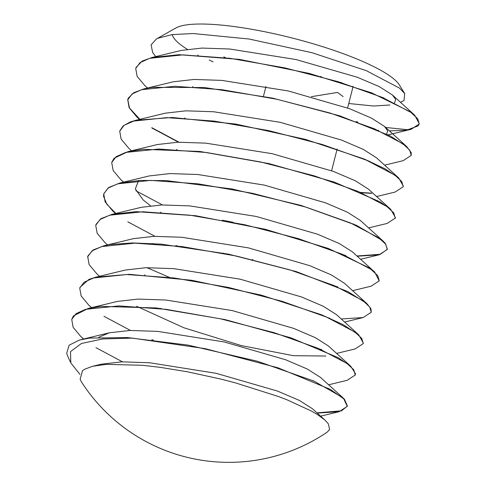 <?xml version="1.0" encoding="UTF-8"?>
<svg xmlns="http://www.w3.org/2000/svg" width="486" height="486" viewBox="0 0 486 486"><rect width="100%" height="100%" fill="white"/><g stroke="black" fill="none" stroke-linecap="round" stroke-linejoin="round"><path stroke-width="0.73" d="M343.171 96.629L337.563 92.419L311.392 96.671M320.711 76.43L321.446 76.867M223.839 56.905A83.118 16.858 -165.7 0 0 225.583 57.773M340.492 82.401L341.336 82.432M265.97 86.417L263.406 96.477M353.152 86.235L347.605 108.001M337.156 148.989L331.61 170.75M222.272 220.243A60.513 12.271 14.3 0 1 233.323 222.357M81.593 382.166L80.129 379.256L82.511 370.678L84.625 369.232L92.626 366.28L106.276 364.354L142.234 365.278L159.736 367.276L187.438 371.796L220.93 379.104L235.358 382.853L278.466 396.527L287.129 399.85L311.611 411.138L318.069 414.959L325.013 420.153L328.336 423.816L329.593 429.442L327.291 432.078A175.252 175.252 0 0 1 81.593 382.16M67.475 355.509L66.691 353.298L69.14 345.2L79.358 340.079L89.473 338.092L127.162 337.557M347.368 405.913L344.483 399.304L342.77 397.615L313.95 381.079L257.222 361.195L187.991 345.103L127.168 337.557A144.239 29.251 14.3 0 1 132.338 338.116L102.68 338.955L81.448 343.487L70.488 351.603L70.81 362.89L79.904 374.335M93.227 366.14L101.282 364.19L121.962 361.833L149.731 362.769L216.179 373.321L277.512 391.078L299.303 400.403L312.401 408.72L325.013 420.153M98.761 337.248L109.229 332.819L129.938 330.462L157.713 331.391L224.222 341.962L285.592 359.731L307.365 369.062L320.456 377.385L342.77 397.615M88.081 308.495L117.32 301.423L138.03 299.084L165.805 300.02L232.272 310.59L293.574 328.354L315.359 337.679L328.421 345.989L350.716 366.201L338.274 357.72L290.974 337.849L224.951 319.563L156.158 307.936L101.222 306.411L88.081 308.495L73.398 315.967L71.77 319.32M325.839 356.019L293.435 355.691L241.366 345.601L183.86 327.758L136.621 306.271M95.955 277.142L125.218 270.07L145.891 267.707L173.654 268.637L240.12 279.183L301.496 296.946L323.287 306.271L336.409 314.594L358.717 334.811L343.165 324.666L321.501 314.776L261.432 295.172L191.709 280.27L129.185 274.317L95.955 277.142L88.962 279.371L79.929 287.402M145.065 275.143L144.628 274.894M104.083 245.734L133.316 238.669L154.05 236.336L181.825 237.271L248.316 247.854L309.625 265.623L331.397 274.948L344.44 283.259L366.748 303.483L347.861 291.588L296.247 271.589L228.499 254.148L160.988 244.118L132.556 242.939L110.036 244.555L104.083 245.734L93.124 249.974L87.917 255.97L87.62 257.228M153.041 243.765L152.61 243.516M111.999 214.387L141.256 207.315L161.923 204.952L189.692 205.888L256.14 216.434L317.486 234.191L339.277 243.516L352.386 251.839L374.688 272.045L369.299 267.889L328.281 248.449L265.332 229.301L195.651 215.723L136.08 211.641L111.999 214.387L101.009 218.651L96.003 224.404M161.048 212.388L160.629 212.145M150.496 205.73L143.188 199.965L135.333 188.975L138.571 180.506M120.006 182.997L149.238 175.932L169.96 173.581L197.735 174.51L264.244 185.087L325.602 202.862L347.375 212.188L360.448 220.51L382.761 240.74L356.536 225.358L301.004 205.414L232.053 188.969L166.352 180.634L140.004 180.434L120.006 182.997L108.749 187.462L103.779 193.707L103.53 196.247L106.859 204.29L115.905 213.445M169.049 181.017L168.606 180.762M128.055 151.62L157.3 144.549L177.998 142.204L205.766 143.139L272.227 153.704L333.542 171.461L355.327 180.786L368.4 189.103L390.695 209.314L380.167 201.927L334.368 182.135L269.019 163.606L199.916 151.48L143.765 149.311L128.055 151.62L114.107 158.248L111.816 162.203M177.032 149.633L176.612 149.39M135.94 120.261L165.204 113.189L185.883 110.826L213.646 111.756L280.13 122.308L341.506 140.071L363.291 149.396L376.407 157.725L398.727 177.949L385.21 168.891L364.354 159.068L305.336 139.354L235.716 124.045L172.323 117.491L135.94 120.261L130.473 121.889L123.25 125.819L119.811 130.862M185.051 118.262L184.613 118.013M411.235 155.411L411.192 152.555L406.727 146.59L390.064 135.831L339.823 115.856L272.585 98.117L204.594 87.553L152.288 87.34L144.075 88.853L173.308 81.788L194.035 79.449L221.816 80.39L288.295 90.967L349.604 108.736L371.377 118.062L384.42 126.372L387.7 130.862L386.546 134.312M193.027 86.885L192.602 86.636M385.623 127.46L407.748 129.744L417.984 125.965L419.309 123.766L414.68 115.164L410.749 112.029L371.383 92.747L309.327 73.429L239.574 59.401L178.982 54.693L151.966 57.506L181.229 50.435L201.89 48.071L229.659 49.007L296.114 59.553L357.465 77.304L379.262 86.63L392.378 94.952L395.677 99.466L394.559 102.941M389.869 104.994L373.667 106.021L348.754 103.506M213.099 61.922L209.278 59.991M356.05 121.64L357.842 122.047M151.966 57.506L142.185 61.066L136.013 67.475M368.4 161.03L369.123 161.097M144.075 88.853L133.693 92.741L128.274 98.148L127.769 99.575L129.476 108.032L139.889 119.307M151.784 127.678L178.939 142.179M360.43 192.407L371.553 193.173M403.368 186.223L398.727 177.949M352.405 223.779L353.122 223.846M395.167 218.39L395.404 217.546L390.695 209.314M344.428 255.162L345.127 255.229M356.955 255.982L380.301 254.306L387.312 249.294M387.342 249.111L385.252 243.316L382.761 240.74M127.806 221.823L154.961 236.311M176.655 245.697L177.457 246.019M336.421 286.533L337.12 286.594M379.238 280.944L374.688 272.045M146.954 267.683L169.456 277.391M328.415 317.911L329.137 317.978M371.274 312.188L370.903 308.64L366.748 303.483M160.666 308.446L161.48 308.774M320.438 349.288L321.125 349.349M363.37 343.171L358.717 334.811M152.671 339.829L153.448 340.139M312.413 380.66L313.136 380.726M355.193 375.222L355.466 373.722L350.716 366.201M316.969 412.863L341.537 410.81L347.32 406.15M132.344 338.116L205.122 348.638L278.004 367.805L330.316 389.365L343.76 398.842L347.283 406.375L339.125 411.691L317.224 413.094M122.466 361.821L95.949 347.666M83.659 338.997L80.907 336.634L73.143 327.37L71.74 319.43L76.095 313.604L85.633 309.327L118.791 305.901L166.2 309.357L220.729 318.871L274.171 332.697L318.452 348.438L346.895 363.394L353.753 369.761L355.26 374.992L347.18 380.307L328.621 384.791M313.792 381.012L313.081 380.951M152.616 340.042L151.851 339.732M130.461 330.45L103.955 316.289M91.66 307.632L88.829 305.196L81.138 295.968L79.734 288.052L84.078 282.226L93.652 277.962L126.785 274.529L174.188 277.974L228.73 287.487L282.166 301.326L326.434 317.06L354.889 332.017L361.742 338.384L363.279 343.62L355.084 348.948L336.604 353.413M321.756 349.628L321.076 349.568M160.617 308.671L159.815 308.349M99.551 276.279L96.86 273.843L89.114 264.597L87.747 256.681L92.079 250.849L101.635 246.578L134.774 243.146L182.195 246.602L236.725 256.116L290.154 269.943L334.441 285.689L362.902 300.646L369.737 307.006L371.261 312.237L363.176 317.546L341.227 318.968M329.775 318.257L329.065 318.196M168.606 277.287L167.84 276.977M107.534 244.901L104.891 242.508L97.145 233.244L95.724 225.297L100.086 219.478L109.642 215.207L142.787 211.775L190.19 215.225L244.725 224.739L298.167 238.571L342.436 254.312L370.879 269.268L377.75 275.635L379.262 280.865L371.091 286.199L352.605 290.664M337.764 286.88L337.077 286.819M176.618 245.916L175.829 245.6M115.546 213.53L112.813 211.052L105.11 201.83L103.743 193.926L108.062 188.094L117.636 183.83L150.769 180.391L198.179 183.848L252.72 193.367L306.15 207.194L350.43 222.934L378.898 237.891L385.726 244.251L387.269 249.488L379.129 254.804L357.216 256.213M345.753 255.496L345.06 255.436M162.446 204.94L135.94 190.785M123.644 182.116L120.905 179.759L113.135 170.489L111.719 162.549L116.087 156.723L125.625 152.446L158.782 149.02L206.192 152.476L260.715 161.99L314.163 175.817L358.443 191.563L386.88 206.514L393.745 212.88L395.252 218.111L387.154 223.432L368.613 227.91M353.778 224.131L353.073 224.07M131.536 150.775L128.802 148.303L121.117 139.081L119.726 131.171L124.064 125.345L133.638 121.081L166.771 117.642L214.174 121.093L268.715 130.613L322.151 144.445L366.42 160.18L394.881 175.136L401.722 181.503L403.271 186.739L395.082 192.061L376.589 196.532M371.632 193.398L361.062 192.687M178.453 142.191L151.93 128.031M139.652 119.368L136.864 116.974L129.112 107.722L127.733 99.8L132.077 93.968L141.62 89.697L174.766 86.265L222.187 89.722L276.716 99.235L330.146 113.062L374.433 128.808L402.888 143.765L409.728 150.125L411.247 155.356L403.173 160.672L384.608 165.155M369.767 161.376L369.056 161.316M147.525 88.021L144.864 85.609L137.131 76.357L135.709 68.417L140.071 62.597L149.627 58.326L182.772 54.894L230.176 58.344L284.711 67.858L338.153 81.691L382.421 97.431L410.87 112.388L417.729 118.754L419.254 123.985L411.071 129.319L405.148 130.303L389.401 130.886M407.76 129.75A144.239 29.251 14.3 0 1 405.142 130.303M378.649 130.394L377.999 130.345M155.763 56.595L152.659 52.512L151.085 44.906L156.322 39.038L157.944 38.212L172.184 34.597L193.142 33.54L249.118 39.026L311.915 52.695L366.31 70.664L399.468 88.1L404.704 93.561L404.03 100.432L400.476 102.297M383.424 97.856A117.782 23.887 -165.7 0 0 383.879 97.808M404.71 93.555L399.292 84.862A117.782 23.887 -165.7 0 0 292.311 38.048A117.782 23.887 -165.7 0 0 175.975 27.939L156.796 38.777M172.263 34.585A117.782 23.887 -165.7 0 0 187.268 49.274M197.717 55.1A117.782 23.887 -165.7 0 0 198.203 55.343M252.277 259.676L252.957 259.609M223.748 253.425L223.268 253.097M67.305 355.096A175.252 175.252 0 0 0 70.81 362.89M109.229 332.819L81.338 339.556M384.42 126.372L406.727 146.59M392.378 94.952L414.68 115.164M339.125 411.691L320.608 416.162M80.907 336.634L83.549 339.028M88.829 305.196L91.544 307.656M363.176 317.546L344.617 322.036M379.129 254.804L360.6 259.281M120.905 179.759L123.535 182.147M136.864 116.974L139.537 119.392M411.071 129.319L387.81 134.938"/></g></svg>
